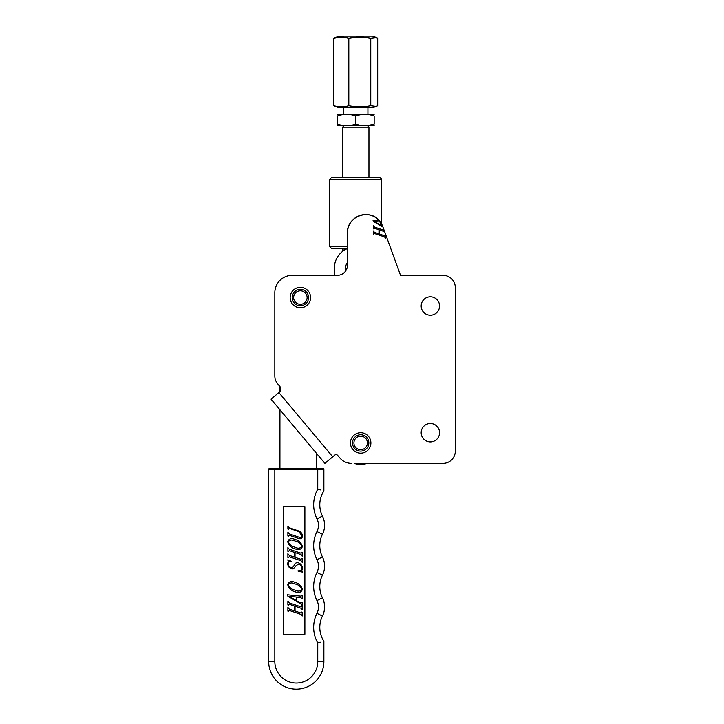 <?xml version="1.0" encoding="UTF-8"?>
<svg xmlns="http://www.w3.org/2000/svg" width="724" height="724" viewBox="0 0 724 724"><rect width="100%" height="100%" fill="white"/><g stroke="black" fill="none" stroke-linecap="round" stroke-linejoin="round"><path stroke-width="1.09" d="M443.043 463.36L367.213 463.36A21.458 21.458 0 0 1 354.127 463.36L443.043 463.36A12.263 12.263 0 0 0 455.306 451.097L455.306 287.591A12.263 12.263 0 0 0 443.043 275.328L400.526 275.328L443.043 275.328M423.323 311.899A9.195 9.195 0 0 0 436.282 313.03A9.195 9.195 0 0 0 437.414 300.071A9.195 9.195 0 0 0 424.454 298.94A9.195 9.195 0 0 0 423.323 311.899A9.195 9.195 0 0 1 424.454 298.94A9.195 9.195 0 0 1 437.414 300.071M423.323 438.617A9.195 9.195 0 0 0 436.282 439.749A9.195 9.195 0 0 0 437.414 426.789A9.195 9.195 0 0 0 424.454 425.658A9.195 9.195 0 0 0 423.323 438.617M300.379 305.718A8.172 8.172 0 0 0 306.641 292.288A8.172 8.172 0 0 1 303.175 305.229A8.172 8.172 0 0 1 292.206 297.546A8.172 8.172 0 0 0 300.379 305.718A8.172 8.172 0 0 0 308.551 297.546A8.172 8.172 0 0 0 300.379 289.374A8.172 8.172 0 0 1 306.361 291.971M382.96 227.074L373.358 221.408L373.005 220.15L379.367 220.793A18.191 18.191 0 0 1 382.706 226.359A18.191 18.191 0 0 1 382.77 226.549L400.526 275.328M384.652 231.716L379.476 229.951L379.476 234.042L384.544 235.762L385.611 235.101L385.611 238.341L384.534 236.947L374.426 233.517L373.349 234.169L373.349 230.938L374.426 232.323L378.969 233.87L378.969 229.78L374.426 228.232L373.349 228.893L373.349 225.653L374.426 227.046L384.154 230.35M351.529 463.36A15.331 15.331 0 0 1 339.782 457.885L337.646 455.342A2.045 2.045 0 0 0 334.769 455.088L324.904 463.36L271.038 399.168L279.337 392.209A4.091 4.091 0 0 0 279.844 386.444L277.699 383.892A12.263 12.263 0 0 1 274.83 376.009L274.83 292.704A17.376 17.376 0 0 1 292.206 275.328L337.266 275.328A10.217 10.217 0 0 0 347.493 265.111L347.493 232.775A18.191 18.191 0 0 1 379.367 220.793M381.014 222.983L381.014 225.372L382.706 226.359M380.372 222.051L374.552 221.58L380.498 225.073L380.498 222.223M320.967 458.663L316.732 453.622L316.732 468.419M381.72 179.271L329.809 179.271L331.854 177.226L379.684 177.226L381.72 179.271L381.72 224.196L382.833 226.73L379.611 221.073C369.81 207.978 346.579 216.44 347.484 232.775L347.484 248.757L331.854 248.757L329.809 246.712L347.484 246.712M329.809 179.271L329.809 246.712M279.944 468.419L279.944 409.775L271.038 399.168M274.83 376.009L274.83 292.704M279.337 392.209A4.091 4.091 0 0 0 279.944 391.584L279.944 386.571A4.091 4.091 0 0 0 279.844 386.444L277.699 383.892M455.306 287.591L455.306 451.097M334.343 269.527L334.669 275.328L334.343 269.527A21.458 21.458 0 0 1 346.941 248.757M376.181 37.512L372.579 36.2L338.95 36.2L333.836 38.245L333.836 105.695C338.814 107.134 343.819 107.134 348.823 105.695C356.136 107.134 363.448 107.134 370.76 105.695L376.181 106.419L377.702 105.695L377.702 38.245L376.181 37.512L370.76 38.245C363.448 36.797 356.136 36.797 348.823 38.245C343.819 36.797 338.814 36.797 333.836 38.245M376.181 106.419L372.579 107.731L338.95 107.731L333.836 105.695M348.823 38.245L348.823 105.695M370.76 38.245L370.76 105.695M305.953 303.528A8.172 8.172 0 0 1 294.397 303.121M345.547 268.323A10.217 10.217 0 0 0 345.828 270.695A10.217 10.217 0 0 1 347.493 262.323M307.121 297.546A6.742 6.742 0 0 0 300.379 290.804A6.742 6.742 0 0 0 293.636 297.546A6.742 6.742 0 0 0 300.379 304.288A6.742 6.742 0 0 0 307.121 297.546A6.742 6.742 0 0 0 300.379 290.804A6.742 6.742 0 0 0 293.636 297.546A6.742 6.742 0 0 0 300.379 304.288A6.742 6.742 0 0 0 307.121 297.546M310.596 297.546A10.217 10.217 0 0 1 300.379 307.763A10.217 10.217 0 0 1 290.161 297.546A10.217 10.217 0 0 1 300.379 287.328A10.217 10.217 0 0 1 310.596 297.546M300.379 289.374A8.172 8.172 0 0 0 292.206 297.546M367.928 126.13L368.95 127.153L342.588 127.153L342.588 177.226M344.099 248.757L344.099 250.314M356.769 452.373A10.217 10.217 0 0 1 351.231 439.025A10.217 10.217 0 0 1 364.57 433.477A10.217 10.217 0 0 1 370.118 446.826A10.217 10.217 0 0 1 356.769 452.373M363.792 435.368A8.172 8.172 0 0 0 353.113 439.803A8.172 8.172 0 0 0 357.547 450.482A8.172 8.172 0 0 0 368.226 446.047A8.172 8.172 0 0 0 363.792 435.368M353.927 442.925A6.742 6.742 0 0 0 358.099 449.161A6.742 6.742 0 0 0 367.412 442.925A6.742 6.742 0 0 0 363.249 436.69A6.742 6.742 0 0 0 353.927 442.925M367.412 442.925A6.742 6.742 0 0 0 363.249 436.69A6.742 6.742 0 0 1 367.412 442.925A6.742 6.742 0 0 1 358.099 449.161M374.163 114.311L337.375 114.311M337.375 115.949C337.375 113.795 337.375 113.795 337.375 115.949C343.484 113.795 349.62 113.795 355.765 115.949C361.882 113.795 368.018 113.795 374.163 115.949C374.163 113.795 374.163 113.795 374.163 115.949C374.163 113.795 374.163 113.795 374.163 115.949L374.163 124.039C374.163 126.202 374.163 126.202 374.163 124.039C368.045 126.202 361.909 126.202 355.765 124.039C349.647 126.202 343.52 126.202 337.375 124.039C337.375 126.202 337.375 126.202 337.375 124.039C337.375 126.202 337.375 126.202 337.375 124.039L337.375 115.949M374.163 125.686L337.375 125.686M355.765 124.039L355.765 115.949M367.928 125.505L374.163 124.039M324.587 606.938A20.435 20.435 0 0 0 322.452 597.852A20.435 20.435 0 0 1 322.452 616.024A25.548 25.548 0 0 0 323.881 641.238A25.548 25.548 0 0 1 322.452 616.024A20.435 20.435 0 0 0 324.587 606.938M324.587 566.059A20.435 20.435 0 0 0 322.452 556.982A20.435 20.435 0 0 1 322.452 575.146A25.548 25.548 0 0 0 322.452 597.852A25.548 25.548 0 0 1 322.452 575.146A20.435 20.435 0 0 0 324.587 566.059M324.587 525.181A20.435 20.435 0 0 0 322.452 516.103A20.435 20.435 0 0 1 322.452 534.267A25.548 25.548 0 0 0 322.452 556.982A25.548 25.548 0 0 1 322.452 534.267A20.435 20.435 0 0 0 324.587 525.181M319.791 504.746A25.548 25.548 0 0 0 322.452 516.103A25.548 25.548 0 0 1 323.881 490.881L323.881 469.433L323.881 490.881A25.548 25.548 0 0 0 319.791 504.746M317.755 661.555L323.881 661.555L323.881 641.238L323.881 661.555A27.593 27.593 0 0 1 296.288 689.148A27.593 27.593 0 0 1 268.695 661.555L268.695 469.433A1.023 1.023 0 0 1 269.717 468.419L274.83 468.419L269.717 468.419A1.023 1.023 0 0 0 268.695 469.433L274.83 469.433L274.83 661.555A21.458 21.458 0 0 0 296.288 683.022A21.458 21.458 0 0 0 317.755 661.555L317.755 642.948A31.684 31.684 0 0 1 316.967 613.3A14.308 14.308 0 0 0 316.967 600.576A31.684 31.684 0 0 1 316.967 572.422A14.308 14.308 0 0 0 316.967 559.706A31.684 31.684 0 0 1 316.967 531.543A14.308 14.308 0 0 0 316.967 518.827A31.684 31.684 0 0 1 317.755 489.18L317.755 469.433L274.83 469.433L274.83 468.419L322.859 468.419L317.755 468.419L317.755 469.433L323.881 469.433A1.023 1.023 0 0 0 322.859 468.419A1.023 1.023 0 0 1 323.881 469.433M283.591 506.637L283.591 634.206L304.885 634.206L304.885 506.637L283.591 506.637M320.37 489.886L317.755 489.18M320.37 642.242L317.755 642.948M298.958 537.199C300.686 537.896 301.637 537.353 301.799 535.588L298.867 531.606L289.157 528.303L288.487 529.271L287.89 529.063L287.89 526.086L289.157 527.706L298.813 530.991C301.021 531.896 302.216 533.552 302.397 535.941C302.279 538.294 301.112 539.163 298.894 538.566L289.157 535.262L288.487 536.222L287.89 536.022L287.89 532.249L289.157 533.869L298.958 537.199M287.69 541.615C288.994 538.593 291.428 537.86 295.003 539.434C298.949 540.484 301.41 542.873 302.397 546.611C301.012 549.634 298.55 550.349 295.003 548.774C291.084 547.715 288.65 545.326 287.69 541.615M294.958 547.163C297.89 548.711 300.17 548.457 301.799 546.412C300.632 543.48 298.351 541.679 294.958 541.009C291.998 539.461 289.781 539.733 288.288 541.824C289.455 544.683 291.682 546.466 294.958 547.163M289.148 549.163L300.94 553.172L301.6 552.204L302.198 552.412L302.198 556.186L300.958 554.566L295.048 552.557L295.048 557.326L300.958 559.335L301.6 558.367L302.198 558.566L302.198 562.34L300.94 560.729L289.148 556.72L288.487 557.688L287.89 557.48L287.89 553.706L289.148 555.326L294.451 557.127L294.451 552.358L289.148 550.557L288.487 551.525L287.89 551.317L287.89 547.543L289.148 549.163M298.532 564.077L295.338 566.24C294.605 568.403 293.229 569.236 291.22 568.747C288.976 567.707 287.799 565.942 287.69 563.471L288.288 560.955L287.69 559.896L291.274 561.236C289.419 561.209 288.423 562.068 288.288 563.806C288.369 565.643 289.283 566.874 291.057 567.498C292.596 567.634 293.627 566.829 294.161 565.1C295.03 563.082 296.487 562.34 298.532 562.883C300.976 563.878 302.261 565.679 302.397 568.295L301.799 570.756L302.397 572.051L298.197 571.317L298.026 570.756C300.279 571.073 301.537 570.159 301.799 568.032C301.637 565.996 300.541 564.675 298.532 564.077M287.69 584.539C288.994 581.508 291.428 580.784 295.003 582.349C298.949 583.408 301.41 585.797 302.397 589.535C301.012 592.549 298.55 593.273 295.003 591.689C291.084 590.639 288.65 588.25 287.69 584.539M294.958 590.087C297.89 591.626 300.17 591.381 301.799 589.336C300.632 586.404 298.351 584.594 294.958 583.924C291.998 582.386 289.781 582.657 288.288 584.739C289.455 587.598 291.682 589.381 294.958 590.087M300.596 597.535L296.831 597.155L296.831 600.866L300.062 602.757L302.198 602.477L302.198 605.463L300.686 603.78L287.908 596.25L287.491 594.775L300.84 596.124L301.6 595.128L302.198 595.327L302.198 599.001L300.596 597.535M296.234 597.01L289.292 596.449L296.234 600.522L296.234 597.01M289.148 602.821L300.94 606.83L301.6 605.861L302.198 606.06L302.198 609.834L300.958 608.223L295.048 606.214L295.048 610.984L300.958 612.993L301.6 612.015L302.198 612.214L302.198 615.997L300.94 614.377L289.148 610.368L288.487 611.337L287.89 611.128L287.89 607.355L289.148 608.975L294.451 610.775L294.451 606.006L289.148 604.205L288.487 605.174L287.89 604.974L287.89 601.201L289.148 602.821M278.867 392.598L332.732 456.79M322.452 597.852L316.967 600.576M322.452 556.982L316.967 559.706M322.452 516.103L316.967 518.827M322.452 534.267L316.967 531.543M322.452 575.146L316.967 572.422M322.452 616.024L316.967 613.3M268.695 661.555L274.83 661.555M343.601 126.13L342.588 127.153M343.601 113.867L343.601 107.731M342.588 248.757L342.588 251.382M368.95 127.153L368.95 177.226M367.928 113.867L367.928 107.731"/></g></svg>
